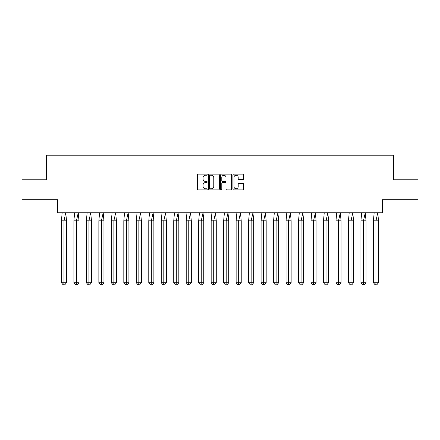 <?xml version="1.0" encoding="UTF-8"?>
<svg xmlns="http://www.w3.org/2000/svg" width="440" height="440" viewBox="0 0 440 440"><rect width="100%" height="100%" fill="white"/><g stroke="black" fill="none" stroke-linecap="round" stroke-linejoin="round"><path stroke-width="0.66" d="M207.202 174.697A0.55 0.55 0 0 0 206.652 174.147L198.308 174.147A0.786 0.786 0 0 0 197.522 174.933L197.522 189.068A0.786 0.786 0 0 0 198.308 189.855L206.652 189.855A0.55 0.55 0 0 0 207.202 189.305A0.55 0.55 0 0 0 206.652 188.755L205.573 188.755A2.514 2.514 0 0 1 203.06 186.241L203.06 185.064A2.514 2.514 0 0 1 205.573 182.551L206.652 182.551A0.55 0.55 0 0 0 207.202 182.001A0.55 0.55 0 0 0 206.652 181.451L205.573 181.451A2.514 2.514 0 0 1 203.06 178.937L203.06 177.76A2.514 2.514 0 0 1 205.573 175.246L206.652 175.246A0.55 0.55 0 0 0 207.202 174.697M22 179.762L22 199.76L57.602 199.76L57.602 212.801L382.399 212.801L382.399 199.76L418 199.76L418 179.762L393.602 179.762L393.602 155.199L46.398 155.199L46.398 179.762L22 179.762M242.952 179.685A0.786 0.786 0 0 0 243.733 178.899L243.733 174.933A0.786 0.786 0 0 0 242.952 174.147L233.684 174.147A0.786 0.786 0 0 0 232.898 174.933L232.898 189.068A0.786 0.786 0 0 0 233.684 189.855L242.952 189.855A0.786 0.786 0 0 0 243.733 189.068L243.733 184.278A0.786 0.786 0 0 0 242.952 183.491L238.986 183.491A0.786 0.786 0 0 0 238.2 184.278L238.2 186.654A2.101 2.101 0 0 1 236.099 188.755A2.101 2.101 0 0 1 233.998 186.654L233.998 177.347A2.101 2.101 0 0 1 236.099 175.246A2.101 2.101 0 0 1 238.2 177.347L238.2 178.899A0.786 0.786 0 0 0 238.986 179.685L242.952 179.685M219.313 174.933A0.786 0.786 0 0 0 218.526 174.147L209.264 174.147A0.786 0.786 0 0 0 208.478 174.933L208.478 189.068A0.786 0.786 0 0 0 209.264 189.855L218.526 189.855A0.786 0.786 0 0 0 219.313 189.068L219.313 174.933M221.474 174.147L230.736 174.147A0.786 0.786 0 0 1 231.523 174.933L231.523 189.068A0.786 0.786 0 0 1 230.736 189.855L226.771 189.855A0.786 0.786 0 0 1 225.99 189.068L225.99 183.337A0.786 0.786 0 0 0 225.203 182.551L222.574 182.551A0.786 0.786 0 0 0 221.788 183.337L221.788 189.305A0.55 0.55 0 0 1 221.238 189.855A0.55 0.55 0 0 1 220.688 189.305L220.688 174.933A0.786 0.786 0 0 1 221.474 174.147M210.128 175.246A0.55 0.55 0 0 0 209.578 175.797L209.578 188.205A0.55 0.55 0 0 0 210.128 188.755L211.266 188.755A2.514 2.514 0 0 0 213.78 186.241L213.78 177.76A2.514 2.514 0 0 0 211.266 175.246L210.128 175.246M225.99 177.386A2.101 2.101 0 0 0 223.889 175.285A2.101 2.101 0 0 0 221.788 177.386L221.788 180.664A0.786 0.786 0 0 0 222.574 181.451L225.203 181.451A0.786 0.786 0 0 0 225.99 180.664L225.99 177.386M62.161 212.801L61.413 220.798L61.413 282.722L61.413 220.798L63.96 220.798L63.96 282.722L66.506 282.722L64.806 284.801L63.113 284.801L61.413 282.722L64.471 282.722M63.96 282.722L63.789 284.801M63.96 220.798L65.758 212.801L66.506 220.798L63.96 220.798M66.506 282.722L66.506 220.798M64.806 284.801L63.96 284.801M74.641 212.801L73.892 220.798L73.892 282.722L73.892 220.798L76.439 220.798L76.439 282.722L78.986 282.722L77.286 284.801L75.592 284.801L73.892 282.722L76.951 282.722M76.439 282.722L76.269 284.801M87.12 212.801L86.372 220.798L86.372 282.722L86.372 220.798L88.918 220.798L88.918 282.722L91.465 282.722L89.771 284.801L88.072 284.801L86.372 282.722L89.43 282.722M88.918 282.722L88.748 284.801M99.6 212.801L98.857 220.798L98.857 282.722L98.857 220.798L101.398 220.798L101.398 282.722L103.945 282.722L102.251 284.801L100.551 284.801L98.857 282.722L101.91 282.722M101.398 282.722L101.233 284.801M112.079 212.801L111.337 220.798L111.337 282.722L111.337 220.798L113.878 220.798L113.878 282.722L116.424 282.722L114.73 284.801L113.031 284.801L111.337 282.722L114.389 282.722M113.878 282.722L113.713 284.801M124.559 212.801L123.816 220.798L123.816 282.722L123.816 220.798L126.363 220.798L126.363 282.722L128.904 282.722L127.21 284.801L125.51 284.801L123.816 282.722L126.868 282.722M126.363 282.722L126.192 284.801M76.439 220.798L78.238 212.801L78.986 220.798L76.439 220.798M78.986 282.722L78.986 220.798M77.286 284.801L76.439 284.801M88.918 220.798L90.722 212.801L91.465 220.798L88.918 220.798M91.465 282.722L91.465 220.798M89.771 284.801L88.918 284.801M101.398 220.798L103.202 212.801L103.945 220.798L101.398 220.798M103.945 282.722L103.945 220.798M102.251 284.801L101.398 284.801M113.878 220.798L115.682 212.801L116.424 220.798L113.878 220.798M116.424 282.722L116.424 220.798M114.73 284.801L113.878 284.801M126.363 220.798L128.161 212.801L128.904 220.798L126.363 220.798M128.904 282.722L128.904 220.798M127.21 284.801L126.363 284.801M137.038 212.801L136.296 220.798L136.296 282.722L136.296 220.798L138.842 220.798L138.842 282.722L141.383 282.722L139.689 284.801L137.989 284.801L136.296 282.722L139.348 282.722M138.842 282.722L138.672 284.801M138.842 220.798L140.641 212.801L141.383 220.798L138.842 220.798M141.383 282.722L141.383 220.798M139.689 284.801L138.842 284.801M149.518 212.801L148.775 220.798L148.775 282.722L148.775 220.798L151.322 220.798L151.322 282.722L153.868 282.722L152.169 284.801L150.469 284.801L148.775 282.722L151.828 282.722M151.322 282.722L151.151 284.801M151.322 220.798L153.12 212.801L153.868 220.798L151.322 220.798M153.868 282.722L153.868 220.798M152.169 284.801L151.322 284.801M162.003 212.801L161.255 220.798L161.255 282.722L161.255 220.798L163.801 220.798L163.801 282.722L166.347 282.722L164.648 284.801L162.954 284.801L161.255 282.722L164.307 282.722M163.801 282.722L163.631 284.801M163.801 220.798L165.6 212.801L166.347 220.798L163.801 220.798M166.347 282.722L166.347 220.798M164.648 284.801L163.801 284.801M174.482 212.801L173.734 220.798L173.734 282.722L173.734 220.798L176.281 220.798L176.281 282.722L178.827 282.722L177.128 284.801L175.434 284.801L173.734 282.722L176.787 282.722M176.281 282.722L176.11 284.801M176.281 220.798L178.079 212.801L178.827 220.798L176.281 220.798M178.827 282.722L178.827 220.798M177.128 284.801L176.281 284.801M186.962 212.801L186.214 220.798L186.214 282.722L186.214 220.798L188.76 220.798L188.76 282.722L191.306 282.722L189.607 284.801L187.913 284.801L186.214 282.722L189.272 282.722M188.76 282.722L188.59 284.801M188.76 220.798L190.559 212.801L191.306 220.798L188.76 220.798M191.306 282.722L191.306 220.798M189.607 284.801L188.76 284.801M199.441 212.801L198.693 220.798L198.693 282.722L198.693 220.798L201.24 220.798L201.24 282.722L203.786 282.722L202.087 284.801L200.393 284.801L198.693 282.722L201.751 282.722M201.24 282.722L201.069 284.801M201.24 220.798L203.038 212.801L203.786 220.798L201.24 220.798M203.786 282.722L203.786 220.798M202.087 284.801L201.24 284.801M211.921 212.801L211.173 220.798L211.173 282.722L211.173 220.798L213.719 220.798L213.719 282.722L216.266 282.722L214.566 284.801L212.872 284.801L211.173 282.722L214.231 282.722M213.719 282.722L213.549 284.801M213.719 220.798L215.518 212.801L216.266 220.798L213.719 220.798M216.266 282.722L216.266 220.798M214.566 284.801L213.719 284.801M224.4 212.801L223.652 220.798L223.652 282.722L223.652 220.798L226.198 220.798L226.198 282.722L228.745 282.722L227.051 284.801L225.352 284.801L223.652 282.722L226.71 282.722M226.198 282.722L226.028 284.801M226.198 220.798L228.003 212.801L228.745 220.798L226.198 220.798M228.745 282.722L228.745 220.798M227.051 284.801L226.198 284.801M236.88 212.801L236.137 220.798L236.137 282.722L236.137 220.798L238.678 220.798L238.678 282.722L241.225 282.722L239.531 284.801L237.831 284.801L236.137 282.722L239.19 282.722M238.678 282.722L238.513 284.801M238.678 220.798L240.482 212.801L241.225 220.798L238.678 220.798M241.225 282.722L241.225 220.798M239.531 284.801L238.678 284.801M249.359 212.801L248.617 220.798L248.617 282.722L248.617 220.798L251.157 220.798L251.157 282.722L253.704 282.722L252.01 284.801L250.311 284.801L248.617 282.722L251.669 282.722M251.157 282.722L250.993 284.801M251.157 220.798L252.962 212.801L253.704 220.798L251.157 220.798M253.704 282.722L253.704 220.798M252.01 284.801L251.157 284.801M261.839 212.801L261.096 220.798L261.096 282.722L261.096 220.798L263.643 220.798L263.643 282.722L266.184 282.722L264.49 284.801L262.79 284.801L261.096 282.722L264.149 282.722M263.643 282.722L263.472 284.801M263.643 220.798L265.441 212.801L266.184 220.798L263.643 220.798M266.184 282.722L266.184 220.798M264.49 284.801L263.643 284.801M274.318 212.801L273.576 220.798L273.576 282.722L273.576 220.798L276.122 220.798L276.122 282.722L278.663 282.722L276.969 284.801L275.27 284.801L273.576 282.722L276.628 282.722M276.122 282.722L275.952 284.801M276.122 220.798L277.921 212.801L278.663 220.798L276.122 220.798M278.663 282.722L278.663 220.798M276.969 284.801L276.122 284.801M286.798 212.801L286.055 220.798L286.055 282.722L286.055 220.798L288.602 220.798L288.602 282.722L291.148 282.722L289.449 284.801L287.749 284.801L286.055 282.722L289.108 282.722M288.602 282.722L288.431 284.801M288.602 220.798L290.4 212.801L291.148 220.798L288.602 220.798M291.148 282.722L291.148 220.798M289.449 284.801L288.602 284.801M299.283 212.801L298.534 220.798L298.534 282.722L298.534 220.798L301.081 220.798L301.081 282.722L303.627 282.722L301.928 284.801L300.234 284.801L298.534 282.722L301.587 282.722M301.081 282.722L300.911 284.801M301.081 220.798L302.88 212.801L303.627 220.798L301.081 220.798M303.627 282.722L303.627 220.798M301.928 284.801L301.081 284.801M311.762 212.801L311.014 220.798L311.014 282.722L311.014 220.798L313.561 220.798L313.561 282.722L316.107 282.722L314.408 284.801L312.714 284.801L311.014 282.722L314.067 282.722M313.561 282.722L313.39 284.801M313.561 220.798L315.359 212.801L316.107 220.798L313.561 220.798M316.107 282.722L316.107 220.798M314.408 284.801L313.561 284.801M324.242 212.801L323.493 220.798L323.493 282.722L323.493 220.798L326.04 220.798L326.04 282.722L328.587 282.722L326.887 284.801L325.193 284.801L323.493 282.722L326.552 282.722M326.04 282.722L325.87 284.801M326.04 220.798L327.839 212.801L328.587 220.798L326.04 220.798M328.587 282.722L328.587 220.798M326.887 284.801L326.04 284.801M336.721 212.801L335.973 220.798L335.973 282.722L335.973 220.798L338.52 220.798L338.52 282.722L341.066 282.722L339.367 284.801L337.673 284.801L335.973 282.722L339.031 282.722M338.52 282.722L338.349 284.801M338.52 220.798L340.318 212.801L341.066 220.798L338.52 220.798M341.066 282.722L341.066 220.798M339.367 284.801L338.52 284.801M349.201 212.801L348.452 220.798L348.452 282.722L348.452 220.798L350.999 220.798L350.999 282.722L353.546 282.722L351.846 284.801L350.152 284.801L348.452 282.722L351.511 282.722M350.999 282.722L350.829 284.801M350.999 220.798L352.798 212.801L353.546 220.798L350.999 220.798M353.546 282.722L353.546 220.798M351.846 284.801L350.999 284.801M361.68 212.801L360.932 220.798L360.932 282.722L360.932 220.798L363.479 220.798L363.479 282.722L366.025 282.722L364.331 284.801L362.632 284.801L360.932 282.722L363.99 282.722M363.479 282.722L363.308 284.801M363.479 220.798L365.283 212.801L366.025 220.798L363.479 220.798M366.025 282.722L366.025 220.798M364.331 284.801L363.479 284.801M374.16 212.801L373.417 220.798L373.417 282.722L373.417 220.798L375.958 220.798L375.958 282.722L378.505 282.722L376.811 284.801L375.111 284.801L373.417 282.722L376.47 282.722M375.958 282.722L375.793 284.801M375.958 220.798L377.762 212.801L378.505 220.798L375.958 220.798M378.505 282.722L378.505 220.798M376.811 284.801L375.958 284.801"/></g></svg>
